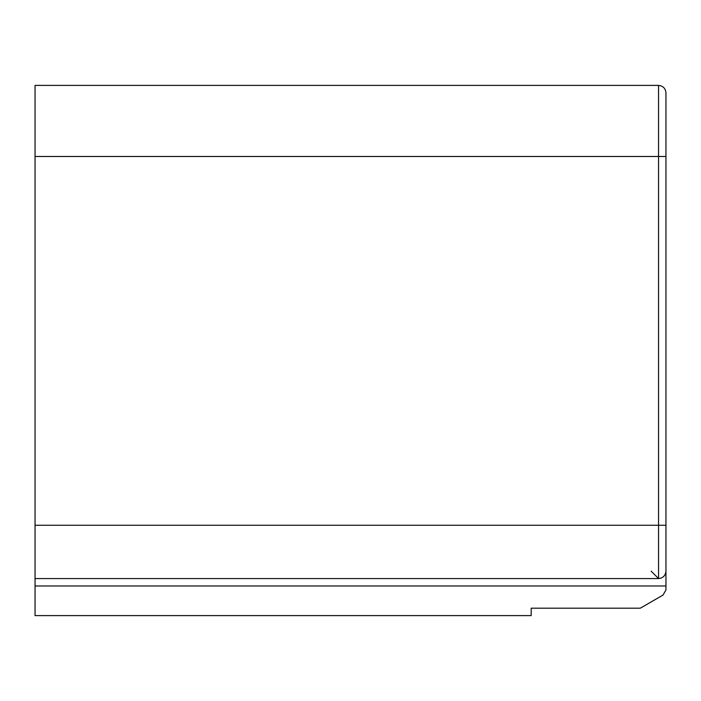 <?xml version="1.0" encoding="UTF-8"?>
<svg xmlns="http://www.w3.org/2000/svg" width="701" height="701" viewBox="0 0 701 701"><rect width="100%" height="100%" fill="white"/><g stroke="black" fill="none" stroke-linecap="round" stroke-linejoin="round"><path stroke-width="1.05" d="M35.05 585.975L35.05 615.601L531.183 615.601L531.183 608.188L640.302 608.188L662.988 595.088L665.95 589.962L665.95 585.975L35.05 585.975L35.05 578.57L658.546 578.57L651.141 571.166L658.546 578.57L658.546 85.399L35.05 85.399L35.05 578.57M658.546 578.57C663.015 578.097 665.477 575.635 665.95 571.166L665.95 92.812C665.477 88.344 663.015 85.873 658.546 85.399M665.95 571.166L665.95 585.975M665.95 156.489L35.05 156.489M665.95 525.259L35.05 525.259"/></g></svg>
